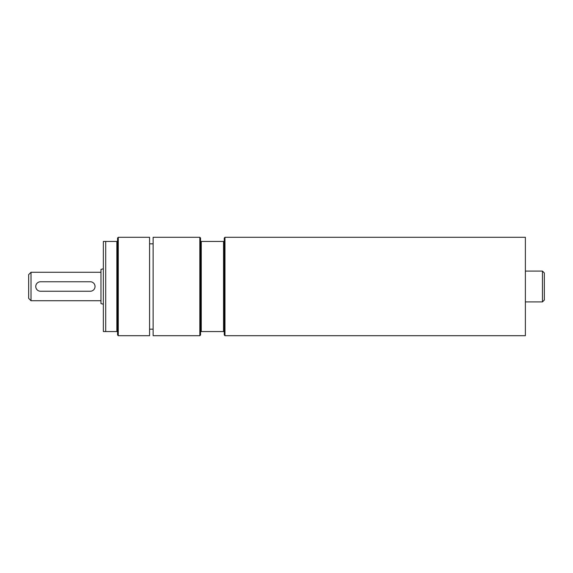 <?xml version="1.0" encoding="UTF-8"?>
<svg xmlns="http://www.w3.org/2000/svg" width="573" height="573" viewBox="0 0 573 573"><rect width="100%" height="100%" fill="white"/><g stroke="black" fill="none" stroke-linecap="round" stroke-linejoin="round"><path stroke-width="0.86" d="M31.021 272.275L31.021 300.725L28.65 298.354L28.65 274.646L31.021 272.275L100.97 272.275M100.97 300.725L31.021 300.725M103.341 268.78L100.97 269.41L100.97 303.59L103.341 304.22M90.298 291.242A4.742 4.742 0 0 0 95.039 286.5A4.742 4.742 0 0 0 90.298 281.758L40.504 281.758A4.742 4.742 0 0 0 35.762 286.5A4.742 4.742 0 0 0 40.504 291.242L90.298 291.242M118.274 335.699L117.565 334.99L117.565 331.552L116.849 331.552L116.849 241.448L117.565 241.448L117.565 238.01L118.274 237.301L118.274 335.699L149.574 335.699L149.574 237.301L118.274 237.301M117.565 331.552L117.565 241.448M116.849 241.448L105.711 241.448L105.711 331.552L116.849 331.552M105.711 241.448L103.341 241.448L103.341 331.552L105.711 331.552M149.574 329.181L153.127 329.181M224.974 237.301L525.384 237.301L525.384 335.699L224.974 335.699L224.974 237.301L224.258 238.01L224.258 241.448L200.55 241.448L200.55 334.99L199.841 335.699L153.127 335.699L153.127 237.301L199.841 237.301L199.841 335.699M200.55 331.552L224.258 331.552L224.258 334.99L224.974 335.699M201.259 241.448L201.259 331.552M223.549 241.448L223.549 331.552M224.258 241.448L224.258 331.552M199.841 237.301L200.55 238.01L200.55 241.448M544.35 279.388L544.35 286.5L544.35 272.984L542.452 271.086L542.452 301.914L525.384 301.914M525.384 271.086L542.452 271.086M542.452 301.914L544.35 300.016L544.35 286.5M153.127 243.819L149.574 243.819"/></g></svg>
